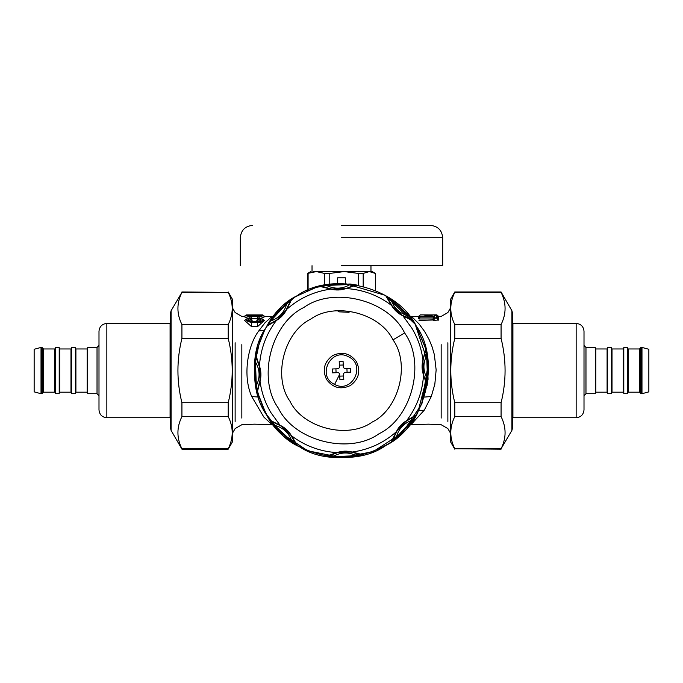 <?xml version="1.0" encoding="UTF-8"?>
<svg xmlns="http://www.w3.org/2000/svg" width="683" height="683" viewBox="0 0 683 683"><rect width="100%" height="100%" fill="white"/><g stroke="black" fill="none" stroke-linecap="round" stroke-linejoin="round"><path stroke-width="1.02" d="M232.468 433.201L235.131 428.591L241.833 424.724L254.477 424.169L272.065 424.724L263.843 417.065L251.72 396.533C242.371 375.829 247.835 345.18 258.703 330.99L265.089 322.641L272.065 316.425L264.09 316.425M409.518 316.289L412.404 317.305L419.055 323.955L424.647 331.537L429.069 339.494L432.057 346.708L434.337 354.562L436.147 369.904L434.832 384.23L431.28 396.533L424.297 410.15L410.935 424.724L428.523 424.169L441.167 424.724L447.869 428.591L450.532 433.201M257.482 326.687L264.278 320.515L263.305 319.354L259.181 317.723L258.037 318.654L260.01 319.217L259.984 320.703L257.389 321.505L251.566 321.505L248.629 320.079L249.107 319.089L250.917 318.654L250.448 317.962M257.389 322.487C263.689 321.001 264.287 319.431 259.181 317.783L258.917 318.304C262.238 319.601 261.734 320.711 257.389 321.642L251.566 321.642C247.22 320.711 246.708 319.601 250.038 318.304L249.773 317.783C244.659 319.431 245.257 321.001 251.566 322.487L257.389 322.487L257.389 326.687L251.464 326.687M250.951 318.44L257.995 318.44M261.299 318.15L264.458 316.852L263.501 315.717C264.176 315.213 262.229 314.948 257.653 314.931L251.293 314.931C244.847 315.136 244.847 315.597 251.293 316.306L257.653 316.306C264.099 315.597 264.099 315.136 257.653 314.931L251.293 314.931C246.683 314.965 244.727 315.23 245.445 315.717L250.721 316.69L259.327 316.639L263.501 315.717M247.647 318.15L244.497 316.852L245.445 315.717M252.164 320.318L250.038 318.304L251.609 320.797L252.164 320.318L251.412 318.927M251.609 320.797L249.969 321.266M258.507 317.962L256.791 320.318L258.977 321.266M251.566 322.487L251.566 326.687L244.668 320.515L245.649 319.354L251.566 322.743L260.402 322.316L263.057 320.873L263.305 319.354M248.655 315.717L260.3 315.717M251.293 315.017L257.653 315.017C262.238 315.213 262.238 315.537 257.653 315.99L251.293 315.99C246.717 315.537 246.717 315.213 251.293 315.017L251.293 316.733M420.421 314.88L432.168 314.94C435.472 314.872 435.472 314.872 432.151 314.94L424.903 314.94C421.582 314.872 421.582 314.872 424.903 314.94L422.435 314.88M434.012 316.391L420.352 316.255L420.344 316.741L433.91 316.741L434.84 317.074L433.978 317.441L433.978 318.21L437.572 318.21L437.572 315.973L436.693 315.973L438.546 316.989L436.693 315.555L434.858 315.555L433.432 316.664L419.473 316.664L419.473 317.117L433.91 317.117L432.868 320.011L433.978 318.21L434.832 318.21L433.492 320.37L438.682 320.011L438.546 316.989M262.639 315.341L263.527 315.341L264.475 316.442L263.51 315.324L262.639 315.341L263.51 315.324M246.315 315.341L245.436 315.324L246.315 315.341L245.428 315.341L244.471 316.442L245.436 315.324M249.397 318.141L250.652 318.141L251.464 318.987M256.791 320.318L258.917 318.304L257.337 320.797M259.181 317.783L259.557 318.141L258.294 318.141L257.491 318.987M245.649 319.354L249.636 317.732L251.438 318.961M419.473 316.664L420.352 316.664L418.551 317.586M434.84 317.074L434.832 317.851L436.719 317.851L436.693 315.572L434.858 315.572L433.978 315.973L434.858 315.572L434.858 316.024M438.059 320.37L436.719 317.851L438.682 320.011M433.91 316.741L432.911 319.081M419.106 318.978L418.431 318.696L420.344 316.741L419.106 318.978L432.689 318.978M424.903 315.478C417.919 315.273 417.919 315.273 424.903 315.478L432.151 315.478C439.126 315.273 439.126 315.273 432.151 315.478L432.151 315.068C438.008 314.863 438.008 314.863 432.151 315.068L424.903 315.068C419.046 314.863 419.046 314.863 424.903 315.068L424.903 316.818M438.068 316.477L438.529 316.425L437.47 315.298M418.986 320.37L432.868 320.011M418.431 318.696L418.474 317.663M410.935 316.425L419.584 316.545M418.474 317.715L418.5 316.989M416.493 326.423L425.5 347.843L428.523 370.818L417.868 412.293C400.648 451.941 335.695 470.997 299.777 446.947C260.129 429.718 241.073 364.773 265.132 328.847L278.22 310.833L295.449 296.729L315.7 287.458L337.633 283.633L337.633 277.827L345.367 277.827L345.367 283.633L385.28 295.355L415.187 324.271L428.258 363.766L421.513 404.806M295.158 296.909L277.844 311.226L265.132 328.847L256.945 349.978L254.494 372.508L257.653 393.869L266.746 415.136C285.451 454.11 351.071 470.715 386.066 445.325C425.039 426.619 441.636 361 416.254 326.013C397.549 287.031 331.929 270.434 296.934 295.824C257.961 314.53 241.364 380.141 266.746 415.136M259.864 340.424L254.682 364.602L256.68 390.027L265.815 413.522L280.371 432.51L307.657 450.746L341.5 457.601L373.14 451.642L402.347 432.791L421.846 404.003L428.506 372.508L425.868 349.235L416.254 326.013M349.09 312.293L339.033 311.841L337.812 310.987M428.062 379.227L427.549 379.176C427.302 382.693 427.02 384.068 426.704 383.325L423.537 375.104C421.812 370.092 421.624 365.021 422.965 359.898L425.671 349.039L427.165 355.442L428.062 379.227L427.046 385.724L423.537 375.104C422.478 391.974 416.852 407.145 406.65 420.626L416.246 414.863L412.78 420.446L412.353 420.147C403.884 423.059 398.522 428.839 396.26 437.504C393.604 439.809 392.426 440.586 392.734 439.835L396.985 431.024L405.95 421.36L414.419 416.459C415.144 416.101 414.453 417.33 412.353 420.147L396.26 437.504L396.584 437.905L391.274 441.773L396.302 431.784C398.633 427.02 402.082 423.298 406.65 420.626L405.95 421.36M396.49 431.801L396.985 431.024L396.302 431.784C383.624 442.96 368.922 449.713 352.18 452.035L363.032 454.741L356.628 456.235L356.543 455.732C348.501 451.796 340.621 452.095 332.894 456.62C329.385 456.372 328.002 456.09 328.745 455.774L337.983 452.547L351.164 452.052L360.615 454.579C361.384 454.835 360.026 455.22 356.543 455.732L332.894 456.62L332.843 457.132L326.346 456.116L336.967 452.607C341.978 450.882 347.049 450.695 352.18 452.035L351.164 452.052M337.086 452.752L337.983 452.547L336.967 452.607C320.105 451.548 304.925 445.922 291.445 435.72L297.207 445.316L291.624 441.85L291.923 441.423C289.02 432.954 283.232 427.592 274.575 425.33C272.261 422.675 271.484 421.496 272.235 421.804L281.046 426.055L290.71 435.02L295.619 443.489C295.978 444.215 294.74 443.523 291.923 441.423L274.575 425.33L274.173 425.663L270.297 420.352L280.295 425.372C285.05 427.703 288.772 431.152 291.445 435.72L290.71 435.02M350.157 284.008L350.106 284.521C353.615 284.768 354.998 285.05 354.255 285.366L346.033 288.542C341.022 290.258 335.951 290.454 330.82 289.114L319.968 286.399L326.372 284.905L350.157 284.008L356.654 285.024L346.033 288.542C362.895 289.592 378.075 295.218 391.555 305.421L385.793 295.833L391.376 299.299L391.077 299.717C393.98 308.187 399.768 313.548 408.425 315.811C410.739 318.474 411.516 319.644 410.765 319.345L401.954 315.094L392.29 306.121L387.381 297.66C387.022 296.926 388.26 297.617 391.077 299.717L408.425 315.811L408.827 315.486L412.703 320.797L402.705 315.768C397.95 313.446 394.228 309.997 391.555 305.421L392.29 306.121M280.269 425.56L270.929 412.643C265.166 402.919 261.538 392.452 260.035 381.251L257.329 392.102L255.835 385.707L256.338 385.613C260.274 377.571 259.975 369.691 255.451 361.964C255.698 358.455 255.98 357.072 256.296 357.824L259.523 367.053L260.018 380.235L257.5 389.686C257.235 390.454 256.851 389.097 256.338 385.613L255.451 361.964L254.938 361.913L255.954 355.416L259.463 366.045C261.188 371.057 261.376 376.12 260.035 381.251L260.018 380.235M259.318 366.156L259.523 367.053L259.463 366.045C260.522 349.175 266.148 333.996 276.35 320.523L266.754 326.278L270.22 320.694L270.647 320.993C279.116 318.09 284.478 312.302 286.74 303.645C289.396 301.331 290.574 300.554 290.266 301.305L286.015 310.116L277.05 319.789L268.581 324.69C267.856 325.048 268.547 323.819 270.647 320.993L286.74 303.645L286.416 303.243L291.726 299.367L286.698 309.365C284.367 314.12 280.918 317.843 276.35 320.523L277.05 319.789M416.246 414.863L414.419 416.459C403.798 421.104 396.567 428.898 392.734 439.835L394.279 435.933M391.282 441.773L392.734 439.835M363.032 454.741L360.615 454.579C349.816 450.353 339.195 450.754 328.745 455.774L332.604 454.11M326.346 456.116L328.745 455.774M297.207 445.316L295.619 443.489C290.967 432.868 283.172 425.637 272.235 421.804L276.137 423.349M270.297 420.352L272.235 421.804M402.731 315.58L412.071 328.506C417.834 338.222 421.462 348.689 422.965 359.898L425.5 351.455C425.765 350.686 426.149 352.044 426.662 355.527C422.726 363.569 423.025 371.45 427.549 379.176L426.662 355.527L427.165 355.442M425.671 349.039L425.5 351.455C421.283 362.255 421.684 372.875 426.704 383.325L425.039 379.466M427.046 385.724L426.704 383.325M385.793 295.833L387.381 297.66C392.033 308.272 399.828 315.503 410.765 319.345L406.863 317.791M412.703 320.797L410.765 319.345M257.329 392.102L257.5 389.686C261.717 378.894 261.316 368.265 256.296 357.824L258.02 361.811M255.954 355.416L256.296 357.824M266.754 326.278L268.581 324.69C279.202 320.037 286.433 312.251 290.266 301.305L288.661 305.344M291.718 299.367L290.266 301.305M345.914 288.388L330.82 289.114C314.078 291.428 299.376 298.181 286.698 309.365L286.015 310.116L286.51 309.339M331.836 289.088L322.385 286.57C321.616 286.305 322.974 285.921 326.457 285.417C334.499 289.344 342.379 289.054 350.106 284.521L326.457 285.417L326.372 284.905M319.968 286.399L322.385 286.57C333.184 290.787 343.805 290.395 354.255 285.366L350.396 287.039M356.654 285.024L354.255 285.366M392.998 339.869C380.107 313.027 334.909 301.587 310.799 319.081C283.949 331.964 272.517 377.161 290.002 401.271C302.893 428.121 348.091 439.553 372.201 422.068C399.051 409.177 410.483 363.979 392.998 339.869L404.609 332.954C388.815 300.042 333.424 286.032 303.875 307.461C270.972 323.255 256.962 378.655 278.391 408.195C294.185 441.098 349.576 455.117 379.125 433.679C412.028 417.885 426.038 362.494 404.609 332.954M423.682 374.984L422.982 360.906M326.551 379.483C332.877 387.935 340.826 389.942 350.413 385.519C358.865 379.193 360.872 371.245 356.449 361.657C350.123 353.213 342.174 351.199 332.587 355.621C324.135 361.947 322.128 369.904 326.551 379.483M339.451 367.556L338.333 368.752L339.451 367.556L339.22 361.512L343.088 361.367L343.318 367.403L344.522 368.521L350.558 368.299L350.703 372.158L344.667 372.389L343.549 373.592L343.78 379.637L339.912 379.782L339.682 373.738L338.478 372.619L339.682 373.738M346.93 368.436L347.075 372.295M339.357 365.149L343.225 365.004M335.925 368.846L336.07 372.713M339.775 376.145L343.643 376M337.633 283.633L316.784 287.133L296.115 296.32M334.602 384.418C316.366 376.282 330.922 347.066 348.398 356.722C366.634 364.867 352.078 394.082 334.602 384.418L339.699 374.182M338.478 372.619L332.442 372.85L332.297 368.982L338.333 368.752M343.318 367.403L344.522 368.521M344.667 372.389L343.549 373.592M170.579 323.281L170.084 323.418L170.084 417.731L170.579 417.859M106.847 417.731C102.083 417.253 99.462 414.632 98.992 409.868L98.992 331.272C99.487 326.534 102.108 323.913 106.847 323.418L106.847 417.731L170.084 417.731M41.023 393.707L34.15 391.863L34.15 349.278L41.023 347.434L41.023 393.707L42.013 393.707L42.995 392.725L42.995 348.415L42.013 347.434L42.013 393.707M97.029 393.707L87.689 393.707L87.689 347.434L97.029 347.434L97.029 393.707L98.992 395.67M41.023 347.434L42.013 347.434M42.995 392.674L43.481 392.187L54.777 392.187L55.272 392.674M55.272 348.467L54.777 348.962L54.777 392.187M55.272 393.707L55.272 347.434L59.199 347.434L59.199 393.707L55.272 393.707M59.199 392.674L59.694 392.187L70.989 392.187L71.484 392.674M71.484 348.467L70.989 348.962L70.989 392.187M71.484 393.707L71.484 347.434L75.412 347.434L75.412 393.707L71.484 393.707M75.412 392.674L75.907 392.187L87.202 392.187L87.689 392.674M87.689 348.467L87.202 348.962L87.202 392.187M512.421 417.859L512.916 417.731L512.916 323.418L512.421 323.281M576.153 323.418C580.917 323.887 583.538 326.508 584.008 331.272L584.008 409.868C583.513 414.607 580.891 417.228 576.153 417.731L576.153 323.418L512.916 323.418M641.977 347.434L648.85 349.278L648.85 391.863L641.977 393.707L641.977 347.434L640.987 347.434L640.005 348.415L640.005 392.725L640.987 393.707L640.987 347.434M585.971 347.434L595.311 347.434L595.311 393.707L585.971 393.707L585.971 347.434L584.008 345.47M641.977 393.707L640.987 393.707M640.005 348.467L639.519 348.962L628.223 348.962L627.728 348.467M627.728 392.674L628.223 392.187L628.223 348.962M627.728 347.434L627.728 393.707L623.801 393.707L623.801 347.434L627.728 347.434M623.801 348.467L623.306 348.962L612.011 348.962L611.516 348.467M611.516 392.674L612.011 392.187L612.011 348.962M611.516 347.434L611.516 393.707L607.588 393.707L607.588 347.434L611.516 347.434M607.588 348.467L607.093 348.962L595.798 348.962L595.311 348.467M595.311 392.674L595.798 392.187L595.798 348.962M171.109 310.714L171.109 430.427L170.579 428.463L170.579 312.677L171.109 310.714L181.926 292.384C176.59 303.107 176.59 313.821 181.926 324.536L181.926 338.418C176.59 359.856 176.59 381.285 181.926 402.722L181.926 416.604C176.59 427.319 176.59 438.042 181.926 448.757L228.216 448.757C233.543 438.042 233.543 427.319 228.216 416.604L228.216 402.722C233.543 381.285 233.543 359.856 228.216 338.418L228.216 324.536C233.543 313.821 233.543 303.107 228.216 292.384L181.926 291.974M228.216 291.974L232.468 299.35L232.468 441.799L228.216 449.166L181.926 449.166L171.109 430.427M181.926 402.722L228.216 402.722M228.216 416.604L181.926 416.604M228.216 338.418L181.926 338.418M181.926 324.536L228.216 324.536M228.216 292.384L181.926 292.384M511.891 430.427L511.891 310.714L512.421 312.677L512.421 428.463L511.891 430.427L501.074 448.757C506.41 438.042 506.41 427.319 501.074 416.604L501.074 402.722C506.41 381.285 506.41 359.856 501.074 338.418L501.074 324.536C506.41 313.821 506.41 303.107 501.074 292.384L454.784 292.384C449.457 303.107 449.457 313.821 454.784 324.536L454.784 338.418C449.457 359.856 449.457 381.285 454.784 402.722L454.784 416.604C449.457 427.319 449.457 438.042 454.784 448.757L501.074 449.166M454.784 449.166L450.532 441.799L450.532 299.35L454.784 291.974L501.074 291.974L511.891 310.714M501.074 338.418L454.784 338.418M454.784 324.536L501.074 324.536M454.784 402.722L501.074 402.722M501.074 416.604L454.784 416.604M454.784 448.757L501.074 448.757M341.5 225.399L430.41 225.399L341.5 225.399M341.5 265.678L442.686 265.678L341.5 265.678M363.185 273.422L358.396 273.422L344.087 271.578L372.201 271.578L375.394 273.422L369.29 271.578L363.185 273.422L363.185 286.288M313.71 271.578L341.5 271.578M358.396 285.204L358.396 273.422M344.087 271.578L329.778 273.422L329.778 284.341M329.778 273.422L324.51 273.422L316.306 271.578L307.606 273.422L308.101 273.422L308.101 290.215M374.899 273.422L375.394 273.422L374.899 273.422M324.51 285.221L324.51 273.422M307.606 273.422L307.606 290.42L307.606 273.422L310.799 271.578M375.394 290.42L375.394 273.422L375.394 290.42M235.131 342.755L235.131 421.488L235.131 342.755M241.833 344.608L241.833 418.09L241.833 344.608M257.653 316.733L257.653 315.017M260.283 315.845L251.293 316.383L248.663 315.845M437.572 315.29L436.625 314.88M257.653 316.306L257.653 318.44M251.293 316.306L251.293 318.44M434.858 315.572L433.978 315.973M436.693 315.572L437.572 315.973M447.869 342.755L447.869 421.488L447.869 342.755M432.151 316.818L432.151 315.478M441.167 344.608L441.167 418.09L441.167 344.608M264.312 330.384L258.703 330.99M258.609 397.079L251.72 396.533M418.688 410.756L424.297 410.15M424.391 397.079L431.28 396.533M412.78 420.446L396.584 437.905M356.628 456.235L332.843 457.132M291.624 441.85L274.173 425.663M391.376 299.299L408.827 315.486M255.835 385.707L254.938 361.913M270.22 320.694L286.416 303.243M43.481 392.187L43.481 348.962L43.481 392.187M59.694 392.187L59.694 348.962L59.694 392.187M75.907 392.187L75.907 348.962L75.907 392.187M639.519 348.962L639.519 392.187L639.519 348.962M623.306 348.962L623.306 392.187L623.306 348.962M607.093 348.962L607.093 392.187L607.093 348.962M341.5 237.684L442.686 237.684L341.5 237.684M232.468 307.948L235.131 312.558L241.833 316.425L244.856 316.425M436.685 314.872L434.721 314.872M246.315 314.931L262.639 314.931M258.353 318.073L259.181 317.723M420.352 316.255L418.491 317.621M418.525 316.425L420.361 314.872M450.532 307.948L447.869 312.558L441.167 316.425L438.529 316.425M273.482 424.86L272.065 424.724M410.935 424.724L409.518 424.86M106.847 323.418L170.084 323.418M97.029 347.434L98.992 345.47M54.777 348.962L43.481 348.962L42.995 348.467M70.989 348.962L59.694 348.962L59.199 348.467M87.202 348.962L75.907 348.962L75.412 348.467M576.153 417.731L512.916 417.731M585.971 393.707L584.008 395.67M628.223 392.187L639.519 392.187L640.005 392.674M612.011 392.187L623.306 392.187L623.801 392.674M595.798 392.187L607.093 392.187L607.588 392.674M442.686 265.678L442.686 237.684C441.961 230.231 437.863 226.133 430.41 225.399M240.314 265.678L240.314 237.684C241.039 230.231 245.137 226.133 252.59 225.399M312.029 271.578L312.029 265.678M370.971 271.578L370.971 265.678"/></g></svg>
